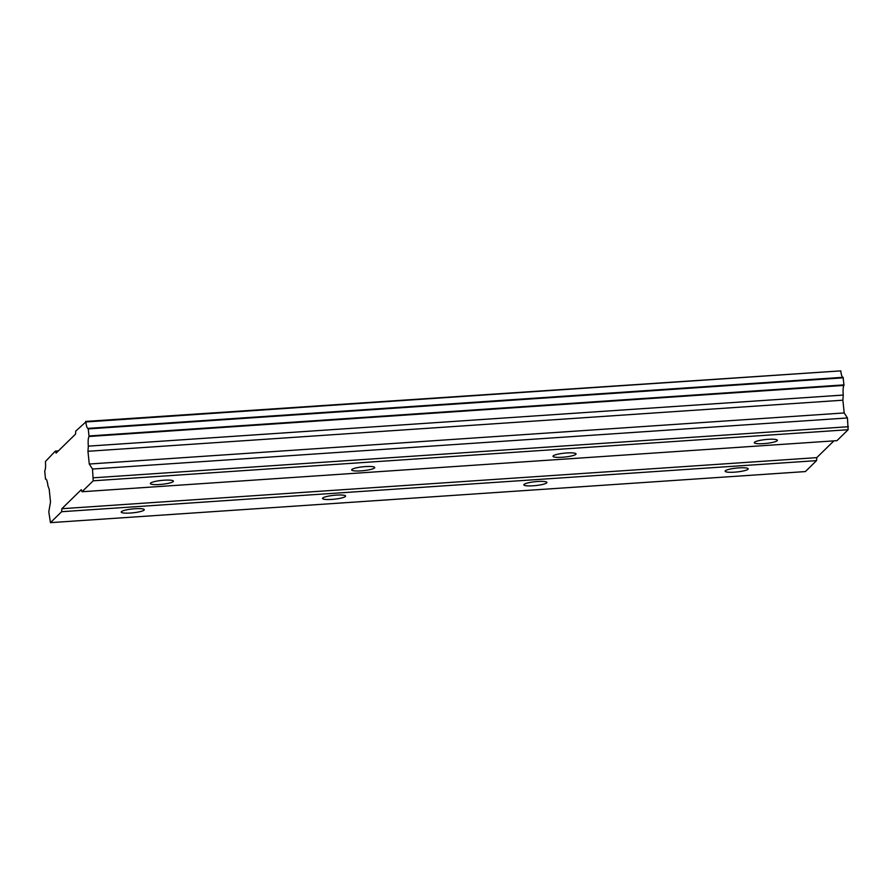 <?xml version="1.0" encoding="UTF-8"?>
<svg xmlns="http://www.w3.org/2000/svg" width="893" height="893" viewBox="0 0 893 893"><rect width="100%" height="100%" fill="white"/><g stroke="black" fill="none" stroke-linecap="round" stroke-linejoin="round"><path stroke-width="1.34" d="M763.649 443.631A11.598 1.942 174.1 0 0 777.368 440.294A11.598 1.942 174.1 0 0 768.013 439.345A11.598 1.942 174.1 0 0 754.306 442.682A11.598 1.942 174.1 0 0 763.649 443.631M159.702 484.497A11.598 1.942 174.1 0 0 173.421 481.16A11.598 1.942 174.1 0 0 164.078 480.211A11.598 1.942 174.1 0 0 150.359 483.548A11.598 1.942 174.1 0 0 159.702 484.497M361.018 470.868A11.598 1.942 174.1 0 0 374.736 467.541A11.598 1.942 174.1 0 0 365.393 466.592A11.598 1.942 174.1 0 0 351.675 469.919A11.598 1.942 174.1 0 0 361.018 470.868M562.333 457.249A11.598 1.942 174.1 0 0 576.052 453.923A11.598 1.942 174.1 0 0 566.709 452.974A11.598 1.942 174.1 0 0 552.99 456.301A11.598 1.942 174.1 0 0 562.333 457.249M734.504 472.163A11.598 1.942 174.1 0 0 748.211 468.825A11.598 1.942 174.1 0 0 738.868 467.876A11.598 1.942 174.1 0 0 725.149 471.214A11.598 1.942 174.1 0 0 734.504 472.163M130.557 513.017A11.598 1.942 174.1 0 0 144.275 509.691A11.598 1.942 174.1 0 0 134.932 508.742A11.598 1.942 174.1 0 0 121.214 512.08A11.598 1.942 174.1 0 0 130.557 513.017M331.872 499.399A11.598 1.942 174.1 0 0 345.591 496.073A11.598 1.942 174.1 0 0 336.248 495.124A11.598 1.942 174.1 0 0 322.529 498.45A11.598 1.942 174.1 0 0 331.872 499.399M533.188 485.781A11.598 1.942 174.1 0 0 546.907 482.454A11.598 1.942 174.1 0 0 537.553 481.506A11.598 1.942 174.1 0 0 523.845 484.832A11.598 1.942 174.1 0 0 533.188 485.781M55.355 451.088L45.409 461.536A8.506 1.73 86.1 0 1 44.706 470.924L45.51 479.117A8.506 1.73 86.1 0 1 45.755 479.005A8.506 1.73 86.1 0 1 47.909 485.714L49.193 489.219L50.51 501.966L48.802 511.834L50.455 522.651L61.628 511.711L61.851 508.709L81.274 489.688L82.022 491.742L93.196 480.802L92.515 469.037L89.267 464.025L87.949 451.278L88.34 446.143A8.506 1.73 86.1 0 1 89.066 436.487L88.184 428.372A8.506 1.73 86.1 0 1 87.972 428.45A8.506 1.73 86.1 0 1 85.84 421.954L75.76 431.107L75.537 434.11L56.103 453.131L55.355 451.088L58.413 450.876M85.65 421.429L840.771 370.874A8.506 1.73 86.1 0 0 842.679 377.315M88.184 428.372L843.104 377.292L843.985 385.408A8.506 1.73 86.1 0 0 843.26 395.063L88.34 446.143M82.022 491.742L836.953 440.662L848.127 429.723L847.446 417.957L844.198 412.946L842.88 400.198L843.26 395.063M50.455 522.651L805.374 471.571L816.548 460.632L816.771 457.629L833.895 440.863M85.84 421.954L840.771 370.874M88.374 428.897L843.293 377.817M844.03 384.883L89.099 435.963M89.066 436.487L843.985 385.408M842.88 400.198L87.949 451.278M844.198 412.946L89.267 464.025M847.446 417.957L92.515 469.037M848.35 426.72L93.419 477.8M93.196 480.802L848.127 429.723M816.771 457.629L61.851 508.709M61.628 511.711L816.548 460.632"/></g></svg>
